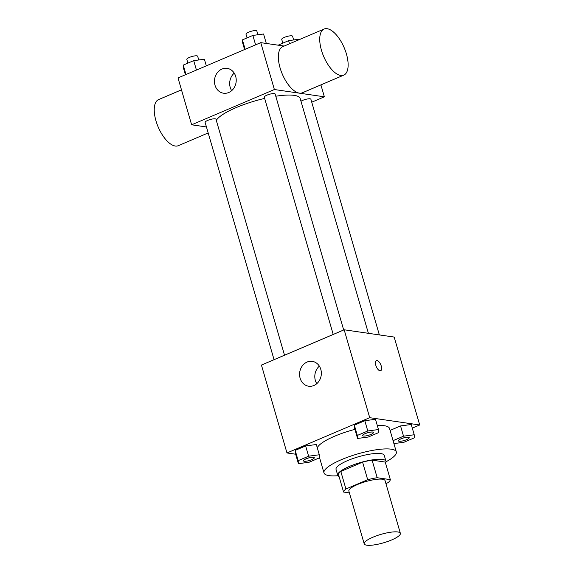 <?xml version="1.0" encoding="UTF-8"?>
<svg xmlns="http://www.w3.org/2000/svg" width="574" height="574" viewBox="0 0 574 574"><rect width="100%" height="100%" fill="white"/><g stroke="black" fill="none" stroke-linecap="round" stroke-linejoin="round"><path stroke-width="0.86" d="M397.796 531.969A18.834 4.42 -16.2 0 1 400.365 533.332A18.834 4.42 -16.2 0 1 383.511 542.825A18.834 4.42 -16.2 0 1 364.196 543.836A18.834 4.42 -16.2 0 1 376.824 535.7A18.834 4.42 -16.2 0 1 397.796 531.969M364.196 543.836L348.87 491.1A18.834 4.42 -16.2 0 1 361.498 482.956A18.834 4.42 -16.2 0 1 382.471 479.233A18.834 4.42 -16.2 0 1 385.039 480.589L400.365 533.332M343.575 492.047L338.466 474.468A24.309 5.704 -16.2 0 1 340.812 471.426L362.581 462.142L367.69 479.721L345.921 489.005A24.309 5.704 -16.2 0 0 343.575 492.047L349.394 492.901M385.907 483.573L387.995 482.684A24.309 5.704 -16.2 0 0 390.342 479.642L377.19 477.719A24.309 5.704 -16.2 0 0 367.69 479.721M390.342 479.642L385.233 462.063L372.081 460.14L377.19 477.719M362.581 462.142A24.309 5.704 -16.2 0 1 372.081 460.14M385.52 463.039A25.113 5.891 163.8 0 0 385.965 461.259A25.113 5.891 163.8 0 0 360.207 462.608A25.113 5.891 163.8 0 0 337.734 475.272A25.113 5.891 163.8 0 0 339.062 476.535M337.734 475.272L336.034 469.41A25.113 5.891 -16.2 0 1 352.874 458.554A25.113 5.891 -16.2 0 1 380.835 453.589A25.113 5.891 -16.2 0 1 384.257 455.397L385.965 461.259M340.812 471.426L345.921 489.005M337.964 475.731A37.662 8.84 -16.2 0 1 323.98 472.911A37.662 8.84 -16.2 0 1 349.236 456.631A37.662 8.84 -16.2 0 1 391.174 449.177A37.662 8.84 -16.2 0 1 396.318 451.896A37.662 8.84 -16.2 0 1 386.015 461.769M377.305 425.528A37.662 8.84 -16.2 0 1 384.365 425.736A37.662 8.84 -16.2 0 1 389.509 428.455L396.318 451.896M317.293 447.828A37.662 8.84 -16.2 0 1 354.933 429.359M319.316 454.766L316.331 444.513L305.641 445.941L295.187 450.396L295.431 453.424L298.415 463.677L309.106 462.249L319.553 457.794L319.316 454.766L308.618 456.201L298.171 460.649L298.415 463.677M412.297 428.132L419.709 424.975L369.713 417.685L286.971 452.958L295.667 454.221M393.908 443.594L404.017 442.238L414.464 437.79L414.22 434.762L411.242 424.509L400.552 425.937L390.098 430.392L393.09 440.789M378.474 429.546L375.496 419.293L364.806 420.72L354.352 425.176L354.596 428.204L357.573 438.457L368.271 437.029L378.718 432.574L378.474 429.546L367.783 430.981L357.329 435.436L357.573 438.457M286.971 452.958L261.428 365.057L344.178 329.785L394.173 337.074L419.709 424.975M344.178 329.785L369.713 417.685M320.809 369.383A12.556 10.849 98.3 0 1 308.654 386.216A12.556 10.849 98.3 0 1 299.728 372.225A12.556 10.849 98.3 0 1 312.278 361.369A12.556 10.849 98.3 0 1 320.809 369.383M376.379 360.608A5.496 2.447 -113.1 0 1 377.039 360.537A5.496 2.447 -113.1 0 1 381.05 365.38A5.496 2.447 -113.1 0 1 380.691 370.711A5.496 2.447 -113.1 0 1 376.286 366.614A5.496 2.447 -113.1 0 1 376.379 360.608A5.496 2.447 -113.1 0 1 377.046 360.529A5.496 2.447 -113.1 0 1 381.043 365.373A5.496 2.447 -113.1 0 1 380.691 370.711M316.798 383.662A12.556 10.849 98.3 0 1 319.352 366.133M275.778 96.231A43.94 10.31 -16.2 0 1 294.197 95.37A43.94 10.31 -16.2 0 1 300.195 98.541L368.4 333.315M216.305 120.397A43.94 10.31 -16.2 0 1 264.643 98.412M343.69 329.993L275.133 94.014A5.647 1.327 163.8 0 0 269.335 94.315A5.647 1.327 163.8 0 0 264.284 97.164L333.221 334.455M300.977 101.239A5.647 1.327 -16.2 0 1 310.103 98.821A5.647 1.327 -16.2 0 1 310.878 99.223L379.349 334.915M274.056 359.676L205.119 122.384A5.647 1.327 -16.2 0 1 208.907 119.944A5.647 1.327 -16.2 0 1 215.2 118.825A5.647 1.327 -16.2 0 1 215.968 119.234L284.525 355.213M311.739 102.194L324.367 96.812L274.372 89.522L191.63 124.795L206.446 126.954M320.902 84.887L324.367 96.812M284.18 46.056L260.754 42.641L178.012 77.913L191.63 124.795M260.754 42.641L274.372 89.522M235.684 76.378A12.556 10.849 98.3 0 1 223.53 93.21A12.556 10.849 98.3 0 1 214.604 79.226A12.556 10.849 98.3 0 1 227.153 68.363A12.556 10.849 98.3 0 1 235.684 76.378M343.761 75.144L302.39 92.78A25.062 11.15 -113.1 0 1 282.3 74.103A25.062 11.15 -113.1 0 1 282.731 46.673L324.109 29.037A25.062 11.15 -113.1 0 1 327.137 28.7A25.062 11.15 -113.1 0 1 345.397 50.806A25.062 11.15 -113.1 0 1 343.761 75.144A25.062 11.15 -113.1 0 1 323.679 56.467A25.062 11.15 -113.1 0 1 324.109 29.037M181.47 89.838L158.618 99.582A25.062 11.15 66.9 0 0 156.975 123.927A25.062 11.15 66.9 0 0 175.242 146.026A25.062 11.15 66.9 0 0 178.27 145.688L208.183 132.938M231.674 90.663A12.556 10.849 98.3 0 1 234.228 73.135M266.307 43.452L263.559 33.995L252.861 35.43L242.415 39.886L242.659 42.907L244.581 49.536M252.861 35.43L255.602 44.844M242.415 39.886L245.148 49.292M247.064 37.898L245.981 34.167A5.647 1.327 -16.2 0 1 249.769 31.728A5.647 1.327 -16.2 0 1 256.061 30.609A5.647 1.327 -16.2 0 1 256.829 31.018L257.913 34.756M206.317 65.845L204.394 59.215L193.703 60.65L183.25 65.099L183.493 68.127L185.416 74.756M193.703 60.65L196.437 70.057M183.25 65.099L185.983 74.512M187.899 63.118L186.815 59.387A5.647 1.327 -16.2 0 1 190.604 56.948A5.647 1.327 -16.2 0 1 196.896 55.829A5.647 1.327 -16.2 0 1 197.664 56.238L198.755 59.969M299.406 39.57L299.305 39.211L288.607 40.639L278.168 45.181M288.607 40.639L289.526 43.782M282.81 43.115L281.726 39.384A5.647 1.327 -16.2 0 1 285.515 36.944A5.647 1.327 -16.2 0 1 291.807 35.825A5.647 1.327 -16.2 0 1 292.575 36.234L293.658 39.965M362.61 435.601A5.647 1.327 -16.2 0 1 362.603 435.58A5.647 1.327 -16.2 0 1 366.391 433.14A5.647 1.327 -16.2 0 1 372.677 432.021A5.647 1.327 -16.2 0 1 373.452 432.43A5.647 1.327 -16.2 0 1 373.459 432.452L373.466 432.473A5.647 1.327 -16.2 0 1 368.408 435.322A5.647 1.327 -16.2 0 1 362.61 435.63A5.647 1.327 -16.2 0 1 366.399 433.183A5.647 1.327 -16.2 0 1 372.691 432.064A5.647 1.327 -16.2 0 1 373.466 432.473M375.496 419.293L364.806 420.72L367.783 430.981M364.806 420.72L354.352 425.176L357.329 435.436M354.352 425.176L354.596 428.204M303.452 460.843L303.438 460.8A5.647 1.327 -16.2 0 1 303.438 460.8A5.647 1.327 -16.2 0 1 307.226 458.353A5.647 1.327 -16.2 0 1 313.519 457.241A5.647 1.327 -16.2 0 1 314.287 457.643A5.647 1.327 -16.2 0 1 314.294 457.672L314.301 457.693A5.647 1.327 -16.2 0 1 309.243 460.542A5.647 1.327 -16.2 0 1 303.452 460.843A5.647 1.327 -16.2 0 1 307.241 458.404A5.647 1.327 -16.2 0 1 313.533 457.284A5.647 1.327 -16.2 0 1 314.301 457.693M316.331 444.513L305.641 445.941L308.618 456.201M305.641 445.941L295.187 450.396L298.171 460.649M295.187 450.396L295.431 453.424M414.22 434.762L403.529 436.19L393.075 440.645M398.349 440.796L398.356 440.839A5.647 1.327 -16.2 0 1 402.144 438.4A5.647 1.327 -16.2 0 1 408.437 437.28A5.647 1.327 -16.2 0 1 409.212 437.689A5.647 1.327 -16.2 0 1 404.153 440.538A5.647 1.327 -16.2 0 1 398.356 440.839A5.647 1.327 -16.2 0 1 398.349 440.796A5.647 1.327 -16.2 0 1 402.137 438.349A5.647 1.327 -16.2 0 1 408.423 437.23A5.647 1.327 -16.2 0 1 409.197 437.639A5.647 1.327 -16.2 0 1 409.205 437.668M411.242 424.509L400.552 425.937L403.529 436.19M400.552 425.937L390.098 430.392M319.546 457.65L323.98 472.911"/></g></svg>
